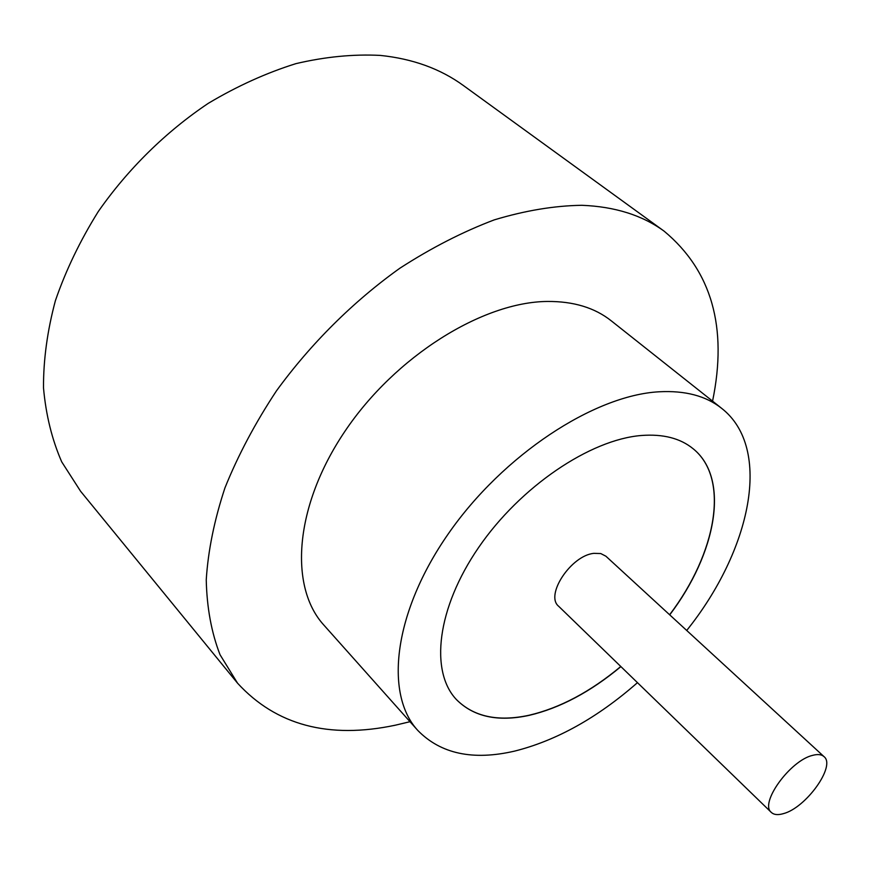 <?xml version="1.0" encoding="UTF-8"?>
<svg xmlns="http://www.w3.org/2000/svg" width="870" height="870" viewBox="0 0 870 870"><rect width="100%" height="100%" fill="white"/><g stroke="black" fill="none" stroke-linecap="round" stroke-linejoin="round"><path stroke-width="1.3" d="M812.7 755.345C790.188 760.358 759.184 803.423 771.331 812.417C773.952 814.831 777.987 815.233 783.446 813.624C806.044 807.828 836.157 765.807 823.999 756.617C821.53 754.42 817.767 753.996 812.7 755.345M823.999 756.617L605.901 556.213L600.746 553.548L593.916 553.353C571.111 555.408 544.783 595.265 558.66 606.27L771.331 812.417M686.713 630.467C750.886 550.482 772.941 448.507 721.687 408.367L611.229 320.802C594.732 307.708 573.439 301.259 547.371 301.455C482.513 301.966 395.306 356.287 344.933 431.292C294.299 506.242 288.818 586.858 323.944 625.182L417.752 730.398C440.677 753.866 472.975 760.761 514.638 751.104C556.528 740.555 597.472 717.739 637.46 682.656M721.687 408.367C705.983 395.894 685.071 390.369 658.938 391.794C593.949 395.371 503.077 454.934 448.431 533.647C393.523 612.339 384.225 694.01 417.752 730.398M712.563 401.135C727.798 327.37 711.66 270.722 664.158 231.192C642.321 215.238 614.883 206.603 581.845 205.298C554.353 205.701 525.154 210.562 494.247 219.882C462.786 231.779 431.313 247.896 399.841 268.243C353.307 301.444 310.731 343.737 276.442 390.88C255.258 422.918 238.086 455.249 224.949 487.874C214.314 520.075 208.082 550.743 206.244 579.855C206.864 607.641 211.453 632.577 220.023 654.697L237.553 683.189C276.192 725.297 328.816 739.282 395.415 725.178L409.998 721.708M664.158 231.192L463.482 85.586C440.492 68.828 412.761 58.768 380.277 55.408C353.416 54.027 325.315 56.757 295.996 63.619C266.372 72.873 237.129 86.119 208.256 103.356C165.833 131.783 127.923 169.041 98.266 211.562C80.127 240.631 65.848 270.32 55.408 300.628C47.328 330.785 43.359 359.875 43.5 387.9C45.914 414.892 51.982 439.546 61.716 461.861L80.595 491.267L237.553 683.189M669.726 614.851C716.478 553.331 730.321 478.739 693.216 448.811C680.394 438.273 663.114 433.836 641.397 435.489C590.164 439.535 520.347 486.591 478.663 547.437C436.794 608.271 429.704 671.51 456.478 699.632C473.661 716.815 497.825 722.078 528.982 715.401C559.856 708.18 590.491 691.911 620.897 666.594M456.435 699.578C473.606 716.717 497.76 721.959 528.884 715.292C559.758 708.082 590.393 691.813 620.788 666.496M669.617 614.764C716.347 553.266 730.202 478.728 693.162 448.757"/></g></svg>
